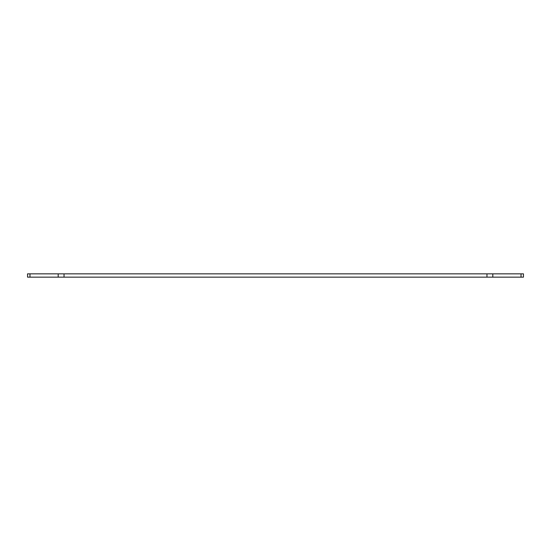 <?xml version="1.0" encoding="UTF-8"?>
<svg xmlns="http://www.w3.org/2000/svg" width="551" height="551" viewBox="0 0 551 551"><rect width="100%" height="100%" fill="white"/><g stroke="black" fill="none" stroke-linecap="round" stroke-linejoin="round"><path stroke-width="0.83" d="M521.032 277.153L523.45 277.153L523.45 273.847L521.032 273.847L521.032 277.153L492.808 277.153L492.808 273.847L521.032 273.847M492.808 273.847L486.967 273.847L486.967 277.153L492.808 277.153M486.967 277.153L64.033 277.153L64.033 273.847L58.192 273.847L58.192 277.153L64.033 277.153M58.192 277.153L29.968 277.153L29.968 273.847L58.192 273.847M29.968 273.847L27.55 273.847L27.55 277.153L29.968 277.153M64.033 273.847L486.967 273.847"/></g></svg>
